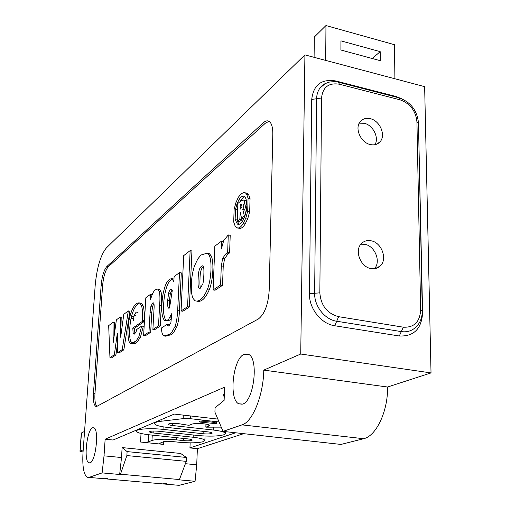 <?xml version="1.0" encoding="UTF-8"?>
<svg xmlns="http://www.w3.org/2000/svg" width="511" height="511" viewBox="0 0 511 511"><rect width="100%" height="100%" fill="white"/><g stroke="black" fill="none" stroke-linecap="round" stroke-linejoin="round"><path stroke-width="0.77" d="M244.137 354.251C233.035 358.543 228.5 398.938 238.656 403.786L242.648 404.08C253.91 401.148 258.943 358.863 248.633 354.359L244.137 354.251M300.73 354.021L304.92 54.888L424.641 86.659L431.029 372.915L300.73 354.021L263.772 370.117C263.421 395.354 252.575 421.971 242.029 424.865L223.039 431.386L214.914 412.115L215.08 407.778L224.125 400.337L224.585 387.185L105.145 439.205L113.078 440.022L174.289 414.082L217.858 419.097M223.039 431.386L340.99 444.429L363.596 438.713C376.153 436.234 388.105 411.131 387.542 387.019L431.029 372.915M176.659 485.124L179.048 485.335L195.074 481.285L196.709 464.793L197.387 448.69L243.69 433.673M92.517 427.79C86.857 429.713 83.504 460.628 88.761 462.774L90.038 462.864C95.736 461.625 99.268 429.719 93.954 427.809L92.517 427.79M179.444 479.548L120.468 474.221L126.869 455.569L186.272 461.356L179.444 479.548L178.518 479.791L195.074 481.285M185.391 463.701L196.709 464.793M105.145 439.205L104.027 455.844L121.509 457.53L122.129 447.591L127.111 451.596L126.869 455.569M186.272 461.356L186.445 457.466L180.651 453.461L122.129 447.591M190.162 442.845L189.939 447.923L197.387 448.69M163.724 441.651L163.584 444.398L140.538 442.021L141.03 433.469M208.533 253.252L207.932 253.692M131.455 316.545L133.837 316.565M304.92 54.888L106.314 247.969C100.654 255.059 96.962 267.387 95.225 284.966L83.012 452.618C82.252 466.045 83.606 474.253 87.081 477.236L89.01 477.402L102.117 472.905L119.651 474.483L120.468 474.221M189.939 447.923L235.622 432.779M133.492 318.519L131.052 318.296M186.445 457.466L127.111 451.596M129.685 336.787L130.101 336.257L129.666 336.551M131.876 343.564L135.108 341.444C133.748 342.613 132.272 342.657 130.682 341.591M104.027 455.844L102.117 472.905M93.462 393.31L101.146 285.266C102.034 276.259 103.925 270.025 106.805 266.557L263.369 122.749C265.516 120.813 267.438 120.353 269.15 121.369C271.654 123.157 272.874 127.437 272.81 134.201L269.176 290.631C268.173 304.831 264.532 314.31 258.24 319.068L97.039 406.264L95.64 406.29C93.788 404.75 93.066 400.426 93.462 393.31L94.969 393.489L102.602 285.496C103.49 276.502 105.381 270.268 108.275 266.806L265.362 123.208L269.054 121.318M380.28 60.694L380.197 51.656L340.933 40.861L340.901 50.014L380.28 60.694M394.914 78.771L394.46 44.693L325.961 25.55L325.692 60.4M314.093 57.321L314.316 37.047L325.961 25.55M380.197 51.656L372.238 58.51M370.941 240.758C367.211 240.106 364.068 241.02 361.513 243.511C354.066 250.294 360.485 267.17 371.101 268.594C374.665 269.182 377.693 268.326 380.178 266.039C387.887 259.364 381.628 242.335 370.941 240.758M370.226 118.667C366.132 117.766 362.836 118.731 360.325 121.554C354.321 128.044 360.715 142.729 370.379 144.562C374.339 145.392 377.54 144.479 379.999 141.834C386.214 135.421 379.954 120.628 370.226 118.667M359.246 123.177L364.228 123.266C373.024 125.067 379.366 137.708 374.965 144.696M360.887 244.207L364.713 244.303C374.927 245.804 381.27 261.689 374.429 268.722M263.772 370.117L387.542 387.019M224.272 396.14L223.697 396.07L223.748 394.479L224.335 394.23M104.442 478.762L106.467 478.104L108.006 478.245L105.975 478.896L89.01 477.402M179.048 485.335L164.459 484.051L166.771 483.438L165.296 483.304L162.99 483.917L164.459 484.051L164.433 483.534M190.648 415.967L190.526 418.713L211.222 421.077C214.869 421.53 216.741 422.118 216.849 422.827L216.817 423.753C217.437 422.265 204.994 421.026 200.088 422.092L199.59 421.281C202.548 420.674 206.418 420.604 211.222 421.077L219.072 421.971M208.833 424.858L208.788 426.085L205.837 427.164L221.244 427.132M208.788 426.085L209.523 425.522C210.219 423.868 195.138 422.725 191.887 424.194L188.949 425.324L178.959 423.721C173.235 423.076 169.671 423.242 168.272 424.213C168.375 424.756 169.837 425.19 172.648 425.535L172.756 423.325M163.584 444.398C161.042 444.11 159.719 443.752 159.617 443.318L163.641 441.683C165.328 441.229 168.004 441.159 171.67 441.478L179.003 442.245C189.849 443.197 197.974 442.992 203.397 441.632L204.879 440.578C204.649 439.249 200.734 438.144 193.139 437.25L153.798 433.041C151.045 432.715 149.621 432.306 149.512 431.808C150.413 431.029 153.357 430.83 158.353 431.227L198.064 435.513C209.325 436.528 217.884 436.292 223.735 434.804L225.434 433.596C225.223 432.172 221.244 430.99 213.509 430.058L172.648 425.535M190.526 418.713L183.136 418.637L161.016 421.275C156.909 421.792 154.756 422.533 154.558 423.504C154.897 425.139 159.304 426.461 167.774 427.477L208.239 431.916C210.832 432.223 212.167 432.619 212.244 433.098L211.707 433.494C209.772 433.999 206.904 434.075 203.097 433.737L163.009 429.374C150.847 427.975 136.162 428.965 136.399 431.105C136.75 432.619 141.068 433.858 149.346 434.81L188.323 438.949C190.865 439.249 192.181 439.62 192.264 440.067L191.797 440.405C190.003 440.872 187.275 440.936 183.615 440.616L176.212 439.837C165.072 438.866 156.992 439.077 151.978 440.469L148.433 441.823C146.81 442.271 144.179 442.334 140.538 442.021M205.837 427.164L205.959 424.092M200.088 422.092L216.817 423.753M119.651 474.483L121.509 457.53M223.697 396.07L224.278 395.821M96.943 406.309C95.238 404.527 94.58 400.254 94.969 393.489M245.516 192.883L247.35 193.26L248.563 194.48L250.058 198.613L249.681 211.656L247.848 218.325L245.165 224.022C243.153 227.21 241.23 228.66 239.397 228.366L236.567 227.65L235.137 226.111L233.693 221.959L234.127 209.312L235.941 202.58L238.401 197.157L241.307 193.618L244.213 192.455L245.382 192.858L246.589 194.071L248.071 198.204L247.688 211.26L245.861 217.935L243.179 223.639C241.173 226.833 239.257 228.283 237.43 227.995M228.276 234.939L230.212 235.303L229.599 252.945L228.091 253.814L224.553 258.681L223.198 266.998L222.528 285.336L215.022 290.235L213.106 289.922L214.824 246.155L221.633 241.058L221.333 249.036L223.735 240.515L228.276 234.939L227.65 252.594L226.149 253.462L222.617 258.336L221.263 266.659L220.586 285.01L222.528 285.336M207.14 253.117L209.184 253.552L210.826 255.34C214.147 259.971 213.362 279.421 209.459 289.277C205.652 298.277 201.545 302.257 197.15 301.209M191.944 250.927L189.383 306.99L182.868 311.25L181.06 310.969L183.717 255.621L190.149 250.607L191.944 250.927M181.296 272.88L179.482 310.401C179.131 317.561 178.211 323.08 176.723 326.951L173.881 332.003L171.115 334.711L165.698 336.181L164.976 335.574L163.22 335.325C162.096 334.009 161.54 331.543 161.546 327.934L167.365 324.172L167.768 325.916L168.585 325.961L170.853 323.022L171.785 313.582L168.649 319.254L167.934 319.912L164.651 320.665C161.623 317.178 160.971 308.989 162.709 296.093C164.695 284.397 167.806 278.604 172.035 278.719L173.836 281.817L174.098 276.643L179.527 272.58L181.296 272.88M167.365 324.172L169.122 324.434L169.243 325.564M171.53 318.123L169.678 320.186L166.394 320.927C163.354 317.446 162.702 309.257 164.433 296.367C166.42 284.678 169.537 278.891 173.785 279.012L173.97 279.134M153.913 303.643L152.61 306.351L151.78 312.483L150.668 332.284L145.284 335.804L143.61 335.561L145.807 297.824L150.656 294.195L150.343 299.746L152.744 293.225L154.079 291.059C155.657 290.178 152.578 290.561 157.727 289.047L159.247 291.244C160.02 294.227 160.141 298.935 159.611 305.374L158.506 325.782L152.885 329.474L154.003 309.417C154.29 305.591 154.111 303.413 153.479 302.889L152.795 302.94L150.924 306.089L150.1 312.221L148.976 332.041L150.668 332.284M158.685 289.2L159.611 289.418L160.952 291.519C161.725 294.502 161.853 299.21 161.329 305.642L160.237 326.037L154.597 329.723L152.885 329.474M139.81 302.978L141.336 303.215L143.054 305.719C144.134 308.701 144.472 313.709 144.07 320.742L144.019 321.643L134.431 328.298L134.891 333.664M141.688 326.075L138.762 337.005L135.415 341.987C134.061 342.6 136.705 342.587 130.727 343.705C127.539 342.536 127.182 329.346 129.398 318.302C132.138 307.386 135.568 302.276 139.701 302.959L141.413 305.463C142.486 308.452 142.825 313.46 142.416 320.493L142.358 321.4L132.809 328.062L133.109 333.044L134.15 334.06C134.955 333.198 133.077 335.772 135.945 332.188L136.756 329.448L141.688 326.075L143.342 326.318L140.416 337.241L137.063 342.217C135.702 342.83 138.36 342.817 132.355 343.929C129.417 341.118 128.81 333.472 130.541 320.978C132.521 310.579 135.587 304.582 139.746 302.991M117.524 343.411L115.908 354.998L111.507 357.872L109.954 357.668L108.677 325.622L113.008 322.384L113.244 342.389L116.399 319.841L120.257 316.954L120.653 337.254L123.803 314.297L128.312 310.924L122.257 349.588L117.677 352.596L117.351 333.178L114.343 354.787L115.908 354.998M113.008 322.384L114.547 322.607L114.662 332.239M120.257 316.954L121.816 317.19L122.027 327.27M128.312 310.924L129.903 311.167L123.854 349.811L119.255 352.814L117.677 352.596M246.57 200.734L245.382 197.457L244.36 196.428C242.668 195.585 240.841 196.716 238.893 199.82L236.919 204.157L235.469 209.529L235.137 219.589L237.391 224.086C239.014 224.961 240.783 223.895 242.712 220.88L244.814 216.338L246.27 211.049L246.87 205.518L246.57 200.734M220.586 285.01L213.106 289.922M193.164 298.565C191.657 295.626 191.063 290.682 191.376 283.739C191.695 276.841 192.781 270.792 194.627 265.586L197.859 258.841L200.695 255.391C200.108 255.219 202.318 254.497 207.319 253.22L208.948 255.002C212.257 259.639 211.458 279.102 207.562 288.964C203.621 298.226 199.443 302.167 195.042 300.775L193.164 298.565M202.816 283.988C203.832 280.533 204.317 269.125 203.531 267.01L202.797 265.765C199.846 266.205 198.3 270.606 198.147 278.98C197.802 284.193 198.147 287.316 199.181 288.345L200.171 288.319L202.816 283.988M203.282 266.352C201.104 268.518 200.005 272.829 199.999 279.293C199.763 283.726 199.948 286.658 200.561 288.083M222.617 258.336L224.553 258.681M190.149 250.607L187.556 306.702L189.383 306.99M187.556 306.702L181.06 310.969M179.527 272.58L177.687 310.12C177.33 317.286 176.416 322.811 174.928 326.682L172.098 331.741L169.333 334.45L163.942 335.931L163.22 335.325M172.284 290.535L171.581 289.322C170.463 289.009 169.48 290.248 168.624 293.046L167.691 300.187C167.378 304.588 167.678 307.239 168.592 308.152L169.524 308.05L172.284 290.535M172.073 289.954L170.374 293.327L169.435 300.468C169.224 304.045 169.365 306.485 169.863 307.794M148.976 332.041L143.61 335.561M142.358 321.4L144.019 321.643M132.809 328.062L134.431 328.298M150.924 306.089L152.61 306.351M133.109 333.044L134.738 333.274M114.343 354.787L109.954 357.668M122.257 349.588L123.854 349.811M150.656 294.195L152.182 294.438M158.506 325.782L160.237 326.037M167.768 325.916L168.432 326.018M221.633 241.058L223.364 241.377M227.65 252.594L229.599 252.945M247.688 211.26L249.681 211.656M238.893 199.82L240.847 200.21L240.042 201.698M244.616 196.601L240.847 200.21M236.919 204.157L237.813 204.336M237.672 208.699L237.27 220.854M237.455 221.512L239.135 224.31M244.213 200.472L245.734 200.363L246.551 202.273L244.769 209.842L245.676 213.63M244.111 218.127L243.498 218.587L241.524 218.203L240.285 212.34L239.806 219.519L237.251 221.474L239.212 221.851L241.78 219.902L241.831 218.261M237.251 221.474L237.845 203.455L241.179 200.785L243.76 199.967L244.616 202.522L242.795 209.446L244.36 216.038L241.524 218.203M241.582 207.549C241.626 206.182 242.265 208.124 241.665 204.323L240.279 204.937L240.138 209.229L241.582 207.549M242.648 209.197L243.549 207.939C243.594 206.578 244.232 208.52 243.632 204.719M239.806 219.519L241.78 219.902M244.36 216.038L244.89 216.14M242.795 209.446L244.769 209.842M240.279 204.937L241.939 205.269M162.99 483.917L105.975 478.896L105.969 478.27M83.057 451.986L79.972 451.27L83.216 449.795M79.972 451.27L81.313 433.06L84.558 431.405M137.389 312.853L136.891 312.132L138.04 312.31M136.891 312.132L136.105 312.176L134.176 315.268L133.262 320.71M134.176 315.268L135.798 315.511M418.445 122.116L422.603 312.879C421.575 328.886 413.808 336.589 399.302 335.989L334.782 325.763C321.189 323.955 308.963 308.503 309.449 293.665L311.729 99.453C313.428 84.832 321.483 78.675 335.887 80.968L396.038 96.496L401.87 98.808M311.729 99.453L316.635 98.712C316.705 94.548 317.836 90.977 320.02 88.007L325.194 83.644M309.449 293.665L314.635 293.257L316.635 98.712L321.553 97.978L319.841 292.848C320.908 305.597 327.168 313.543 338.627 316.679L403.332 327.193C414.089 327.692 419.863 321.981 420.649 310.068L416.931 121.797C415.737 110.778 410.078 103.446 399.966 99.792L339.425 84.226C328.726 82.539 322.767 87.126 321.553 97.978M420.649 310.068L422.278 310.912C422.265 318.27 419.755 324.006 414.753 328.113C410.927 331.185 406.443 332.348 401.314 331.601L336.704 321.234C324.868 319.63 314.233 306.178 314.635 293.257L319.841 292.848M416.931 121.797L418.477 123.036L422.278 310.86M399.966 99.792L399.238 97.92L398.804 97.812M399.302 335.989L403.332 327.193M334.782 325.763L338.627 316.679M339.425 84.226L338.397 82.233M422.246 312.809L422.603 312.879M396.089 97.109L396.038 96.496M335.887 80.968L335.951 81.779M363.596 438.713L242.029 424.865M213.509 430.058L213.611 427.356M153.798 433.041L153.907 431.016M193.139 437.25L193.235 434.989M148.822 434.759L148.433 441.823M151.978 440.469L152.265 435.123M176.212 439.837L176.314 437.678M183.615 440.616L183.711 438.464M163.009 429.374L163.137 426.845M203.097 433.737L203.193 431.361M161.016 421.275L161.099 419.678M183.136 418.637L183.296 415.124M108.275 266.806L106.805 266.557M102.602 285.496L101.146 285.266M265.362 123.208L263.369 122.749M246.589 194.071L248.563 194.48M221.263 266.659L223.198 266.998M226.846 253.034L228.787 253.386M208.948 255.002L210.826 255.34M177.687 310.12L179.482 310.401M167.691 300.187L169.435 300.468M168.624 293.046L170.374 293.327M169.818 317.778L171.536 318.034M174.928 326.682L176.723 326.951M150.1 312.221L151.78 312.483M138.762 337.005L140.416 337.241M141.413 305.463L143.054 305.719M142.416 320.493L144.07 320.742M157.727 289.047L159.419 289.322M159.247 291.244L160.952 291.519M159.611 305.374L161.329 305.642M207.562 288.964L209.459 289.277M248.071 198.204L250.058 198.613M245.861 217.935L247.848 218.325M243.179 223.639L245.165 224.022M235.469 209.529L237.417 209.912M235.137 219.589L237.085 219.973M240.668 204.624L241.901 204.873M80.125 451.136L81.473 432.906M242.233 404.22L238.656 403.786M89.962 462.889L88.761 462.774M380.178 266.039L375.272 268.588M379.999 141.834L376.748 144.166M418.477 122.959C417.168 110.459 410.755 102.111 399.238 97.92L338.793 82.335C337.765 81.639 334.737 81.524 329.723 82.003C324.932 83.382 321.7 85.382 320.02 88.007C321.987 85.637 323.719 84.181 325.207 83.638M225.504 431.661L225.44 433.513M205.058 436.036L204.879 440.508M136.456 430.115L136.399 431.105M154.616 422.425L154.558 423.504M95.64 406.29L96.694 406.411M245.382 192.858L247.35 193.26M207.319 253.22L209.184 253.552M168.592 308.152L169.09 308.229M164.651 320.665L166.394 320.927M172.035 278.719L173.785 279.012M163.942 335.931L165.698 336.181M130.727 343.705L132.355 343.929M139.701 302.959L141.336 303.215M133.697 333.977L134.201 334.047M157.912 289.143L159.611 289.418M167.857 325.98L168.304 326.05M199.181 288.345L199.795 288.447M237.391 224.086L238.886 224.374M243.76 199.967L245.734 200.363"/></g></svg>
